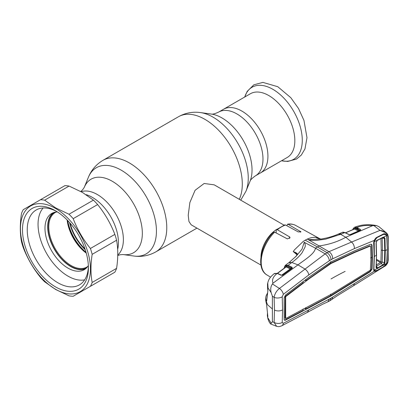 <?xml version="1.0" encoding="UTF-8"?>
<svg xmlns="http://www.w3.org/2000/svg" width="409" height="409" viewBox="0 0 409 409"><rect width="100%" height="100%" fill="white"/><g stroke="black" fill="none" stroke-linecap="round" stroke-linejoin="round"><path stroke-width="0.61" d="M241.903 111.095A36.805 21.248 60 0 1 265.947 143.528A36.805 21.248 60 0 1 260.308 173.022A36.805 21.248 -120 0 0 265.947 143.528A36.805 21.248 -120 0 0 241.903 111.095A36.805 21.248 -120 0 0 223.503 109.275A36.805 21.248 60 0 1 241.903 111.095M117.649 249.357A36.805 21.248 -120 0 0 92.408 197.404A36.805 21.248 -120 0 0 86.064 194.648A36.805 21.248 -120 0 1 92.408 197.404A36.805 21.248 -120 0 1 117.649 249.357M84.934 248.825A33.19 19.162 60 0 1 70.164 223.248M284.015 225.139L214.239 184.853L204.163 183.483L195.083 190.303L189.868 202.542L188.222 215.292L188.948 221.514L191.177 224.802L260.952 265.083M260.957 256.929A23.062 13.318 -60 0 1 276.954 229.224M287.215 157.485A36.805 21.248 -120 0 0 292.854 127.991A36.805 21.248 -120 0 0 268.81 95.558A36.805 21.248 -120 0 0 250.41 93.738L218.549 112.132A36.805 21.248 60 0 1 236.954 113.953A36.805 21.248 60 0 1 260.998 146.386A36.805 21.248 60 0 1 255.354 175.88L287.215 157.485M69.52 222.511A33.921 19.586 -120 0 0 85.246 249.751M67.127 219.955A31.519 18.201 -120 0 0 86.263 253.105M56.237 212.005A31.519 18.201 -120 0 0 55.312 212.476A31.519 18.201 -120 0 0 50.481 237.736A31.519 18.201 -120 0 0 71.074 265.513A31.519 18.201 -120 0 0 86.836 267.072A31.519 18.201 -120 0 0 87.705 266.51M54.402 212.343A32.096 18.533 -120 0 0 49.755 238.13A32.096 18.533 -120 0 0 70.665 266.218A32.096 18.533 -120 0 0 86.493 267.931M297.082 254.807L293.222 251.545L294.582 249.735L303.141 241.499A29.213 16.866 120 0 1 305.232 240.165A29.213 16.866 -60 0 1 307.328 239.081L328.943 251.688L325.16 253.871L279.413 288.452C276.474 290.891 274.71 293.861 274.117 297.363L274.5 310.073L274.117 322.384A5.767 3.533 -176.4 0 0 282.22 322.466L283.299 323.314L331.055 298.146L374.102 271.32L373.673 269.889L374.148 256.54L373.673 242.634L374.102 240.451L376.122 237.701L383.489 233.928C385.043 233.381 386.157 233.825 386.832 235.262L387.308 249.5L387.032 261.039M315.922 237.44L315.891 237.435C313.33 237.113 310.472 237.66 307.328 239.081L308.739 239.674L320.932 239.071L315.922 237.44L317.328 238.15M288.197 224.337L287.532 224.183C290.492 223.703 293.166 224.101 295.564 225.385A28.625 16.529 120 0 0 288.197 224.337L300.942 231.831L298.263 231.913L285.528 225.022A28.625 16.529 120 0 0 281.428 226.903A28.625 16.529 120 0 0 277.328 229.756L289.623 236.903L290.068 237.603L287.389 238.902L274.654 232.159A28.625 16.529 120 0 0 266.939 274.96L270.564 277.159M287.532 224.183L286.888 225.753M266.939 274.96C255.814 268.769 260.487 244.786 273.59 232.215L274.654 232.159M355.344 227.971L356.735 227.588M357.635 228.038L356.628 228.488M357.696 228.069L357.86 228.605L358.458 228.452M357.261 228.805L357.86 228.605M386.98 262.026L386.832 263.33L387.599 262.844L388.105 260.415A0.578 0.353 2.6 0 0 388.294 260.175L388.294 236.857A0.578 0.312 -2.5 0 0 388.146 236.663M388.105 260.415L388.371 248.923L388.105 237.102L387.599 234.95C386.168 232.542 383.637 231.019 380.007 230.374L351.571 242.046C353.376 243.672 354.342 245.845 354.475 248.56L374.209 240.436M386.587 235.39A0.578 0.373 163.8 0 0 386.832 235.262L387.599 234.95A0.578 0.404 -25.9 0 0 387.732 234.485L387.732 234.485A0.578 0.404 -25.9 0 0 387.64 234.372L386.587 233.012L378.944 226.678L376.525 225.569L372.579 225.686L345.784 237.271L351.571 242.046L328.943 251.688C331.387 253.391 332.635 255.758 332.686 258.8L354.475 248.56M304.869 308.493L305.825 309.01L308.698 307.502L309.107 307.742L285.451 320.155C284.598 320.518 284.163 320.206 284.148 319.224L284.148 297.921L285.451 295.099L309.107 277.077L331.055 261.898L354.45 250.901L370.39 244.337C371.362 244.035 371.919 244.418 372.062 245.477L372.425 257.445L372.011 257.215L371.648 245.247L371.239 244.255M282.22 322.466L282.573 309.869L282.22 296.816L283.299 294.352L308.826 274.909L329.383 260.707L332.686 258.8M331.055 263.483L309.301 278.641L285.676 296.643L285.676 318.545L331.055 294.373L370.36 270.191L370.989 258.202L370.626 246.233L370.36 246.049L354.419 252.593L331.055 263.483L330.646 263.243L354.01 252.353L369.951 245.804L370.227 245.993M354.419 252.593L354.01 252.353M332.497 262.69L332.082 262.45M370.36 246.049L369.951 245.804M305.86 279.557L305.927 280.666L330.646 263.243L330.646 261.673M329.598 264.362L329.189 264.122M309.301 278.641L308.887 278.396M372.062 245.477L371.648 245.247M309.107 307.742L331.055 295.958L370.39 271.637L372.062 269.01L371.648 268.774L372.011 257.215L370.585 257.961M372.062 269.01L372.425 257.445M331.055 295.958L330.646 295.712L369.981 271.392L371.648 268.774M370.39 271.637L369.981 271.392M354.45 281.566L354.041 281.32M332.578 295.012L332.164 294.771M285.462 318.396L285.047 318.166L285.262 296.402L303.095 282.829L303.033 281.709M305.825 309.01L305.927 307.486M308.698 307.502L330.646 295.712L330.646 294.143M329.506 296.786L329.102 296.54M285.451 320.155L285.042 319.91L303.003 310.503L303.095 308.984M284.342 320.058L285.042 319.91M285.462 297.103L285.047 296.868M285.676 296.643L285.262 296.402M305.927 280.666L305.027 280.191M282.22 296.816A5.767 3.108 176.6 0 1 274.117 297.363L272.384 296.162L272.384 321.786L274.117 322.384L276.566 326.29C278.662 326.653 278.376 327.067 281.75 325.804A5.767 3.793 62.1 0 1 281.75 325.804L307.287 312.43L308.826 309.94M283.299 294.352A5.767 3.185 -127 0 0 279.413 288.452L272.455 283.979L272.987 283.186C271.765 279.894 273.084 276.709 276.934 273.636L274.188 273.657C269.465 277.619 268.636 279.725 267.767 282.905L268.064 288.033L271.152 292.604C270.298 289.189 270.732 286.315 272.455 283.979M308.826 274.909C308.391 272.568 307.082 270.594 304.904 268.989L297.972 264.874L272.987 283.186M329.383 260.707C328.954 257.885 327.548 255.605 325.16 253.871L315.441 248.151C314.756 253.749 304.741 259.761 297.972 264.874L291.842 262.491L288.718 262.793A5.767 3.119 -126.6 0 0 288.718 262.793L285.441 265.257L288.146 265.277L291.842 262.491C296.009 259.521 299.408 256.285 302.041 252.793L304.848 247.43C305.85 245.804 304.736 243.171 304.639 242.312L304.184 242.307L302.006 249.142L296.121 256.244L289.091 262.517M383.489 233.928L383.315 234.51M385.268 234.444L383.601 234.393M376.428 237.972L376.081 238.145M376.122 237.701L375.948 238.212M374.148 256.54L373.673 242.634M376.367 238.018L376.029 238.186C375.682 238.672 375.62 237.772 374.25 240.472L373.862 242.409L374.337 256.29L373.862 269.638L374.209 270.748L373.841 269.526L373.673 269.889M374.859 270.947L374.209 270.748A0.578 0.481 135.3 0 1 374.102 271.32L376.122 271.193L383.489 266.842L386.832 263.33A0.578 0.276 14 0 1 386.684 263.35L374.163 270.165M331.055 298.146L329.884 300.773L337.006 295.922L353.627 285.676L354.475 283.58M331.827 299.531L332.686 297.123M329.383 299.03L327.824 301.842L322.594 304.25L307.287 312.43M283.299 323.314A5.767 3.793 62.1 0 1 281.755 325.804M267.655 289.091A0.578 0.429 -14.2 0 1 267.604 288.979L267.491 284.214L267.875 290.876L266.653 301.075L266.09 300.784L265.727 297.798L265.656 299.863L267.563 304.777L272.384 308.974M272.384 296.162L271.152 292.604M276.934 273.636L274.204 273.647M267.455 293.703L266.699 300.303M267.875 290.876A0.578 0.378 -171.8 0 1 267.859 290.748L267.604 288.979A0.578 0.429 -14.2 0 1 267.598 288.851M266.653 301.075A0.578 0.363 -174.4 0 1 266.637 300.958L267.859 290.748A0.578 0.378 -171.8 0 1 267.885 290.661M266.09 300.784A0.578 0.47 -17.7 0 1 266.653 300.278M305.232 240.165L317.466 246.98L315.441 248.151L304.184 242.307M349.122 234.556A0.578 0.353 115.2 0 0 348.846 234.546L344.731 232.609L340.666 234.301L345.784 237.271C337.645 241.755 328.851 244.618 319.403 245.86L317.466 246.98L327.042 252.685C329.49 254.413 330.825 256.755 331.055 259.71M373.76 225.492L380.007 230.374L386.582 233.012L387.732 234.485L388.294 236.857A0.578 0.312 -2.5 0 1 388.105 237.102M353.627 285.676L384.69 266.264L387.758 262.757L388.294 260.175M272.384 321.786L270.63 323.974L276.566 326.29M267.455 313.146L267.338 315.513L267.875 316.592L266.653 305.037L265.707 300.364M267.338 315.513L267.614 317.358L271.152 323.253M267.803 316.121A0.578 0.496 161.4 0 0 267.598 316.586M285.973 266.893A0.578 0.435 22.4 0 0 285.871 266.407L286.551 266.218L290.559 268.258L291.775 267.987L287.803 265.968C286.305 265.283 285.267 265.589 284.7 266.903L284.255 268.166M284.7 266.31L285.441 265.257L283.912 268.422M297.323 254.459A0.578 0.404 28.1 0 1 297.461 254.219L295.855 256.53M297.415 254.316L295.513 256.949M297.379 254.28L293.437 251.688C295.86 252.455 297.2 253.304 297.461 254.219M291.842 267.997L291.888 268.324A0.578 0.307 53.9 0 1 291.954 268.243A0.578 0.44 24.2 0 0 291.842 267.997L291.775 267.987A0.578 0.363 -63.1 0 1 292.118 267.292L292.22 268.248L282.834 275.068L281.014 275.206L277.21 273.432A0.578 0.353 115 0 1 277.527 273.376L281.331 275.145A0.578 0.353 114.9 0 0 281.014 275.206M287.803 265.968A0.578 0.363 -63.1 0 1 288.146 265.277L292.118 267.292M281.596 275.226L290.216 268.948L286.208 266.913L277.512 273.365M286.551 266.218A0.578 0.363 116.9 0 1 286.208 266.913L285.865 267.011M282.42 275.349L282.675 275.027M282.501 275.155A0.578 0.312 54.1 0 1 282.568 275.063A0.578 0.312 54.1 0 1 282.834 275.068M282.568 275.063L291.954 268.243A0.578 0.307 53.9 0 1 292.22 268.248M285.988 266.857L277.338 273.294M316.658 237.833L320.743 239.081M308.739 239.674L308.8 239.909C310.18 240.027 314.608 240.748 317.164 240.318L325.707 239.127L340.666 234.301L338.355 234.071C333.038 236.397 327.231 238.064 320.932 239.071M354.618 227.22L356.95 227.44L360.344 229.403L360.753 229.776L360.426 230.267L350.472 234.613L348.846 234.546M372.579 225.686C366.72 225.062 361.515 225.645 356.95 227.44M376.525 225.569C372.175 224.797 368.524 224.551 365.569 224.838C362.65 224.858 359.015 225.645 354.659 227.199L356.674 227.557M353.979 229.142L354.209 228.524L354.894 228.314L358.8 230.277L359.925 230.144L355.344 227.982L355.666 227.205M355.344 227.982L353.115 229.352L352.952 229.868L353.008 229.26M354.301 229.014A0.578 0.429 20.5 0 0 354.209 228.524M350.058 234.643L358.376 231.019L354.47 229.055A0.578 0.363 116.7 0 0 354.894 228.314M360.191 230.247A0.578 0.435 22.4 0 0 360.191 230.221L359.925 230.144M350.114 234.71A0.578 0.353 66.5 0 1 350.237 234.592L350.237 234.592A0.578 0.353 66.5 0 1 350.472 234.613M360.063 230.374A0.578 0.353 66.3 0 1 360.426 230.267M349.281 234.684A0.578 0.307 110.5 0 0 349.163 234.567L349.163 234.567A0.578 0.307 110.5 0 0 348.974 234.597M354.148 229.152L345.539 232.864M344.731 232.609L342.359 232.399C342.665 232.051 343.534 232.118 344.966 232.593A0.578 0.353 115.2 0 0 344.731 232.609M277.328 229.756L276.331 229.72L276.09 232.92M276.331 229.72L284.705 224.894L285.528 225.022M358.519 228.488L357.42 228.882M376.05 267.609L377.18 268.662L377.118 268.048L376.219 267.22L376.05 267.609L376.525 255.042L376.05 242.736L377.18 240.282L374.22 241.739L374.347 256.428L373.913 268.851M374.22 241.739L374.475 240.957L374.169 240.671M374 269.035L374.475 270.681L376.95 270.421L383.023 267.031L386.326 264.107L386.689 263.335L387.297 249.562L386.689 235.579L383.795 237.031L384.976 238.289L384.434 238.396L383.448 237.389L377.65 240.114L383.044 237.205L382.834 237.542L383.795 237.031L383.448 237.389M377.118 268.048L377.65 267.869L377.85 268.437M383.044 265.548L381.485 263.401L376.336 266.274M376.336 266.269L377.65 267.869L383.448 264.531L384.434 262.701L384.746 250.717L384.434 238.396L381.863 238.043M384.976 238.289L385.288 250.64L384.976 262.655L383.795 264.955L383.448 264.531M384.976 262.655L380.917 261.862L381.224 249.955L380.953 238.493M374.347 256.428A1287.706 743.45 180 0 0 376.357 255.374L376.05 242.736M377.18 240.282L377.85 239.781M374.475 240.957L376.95 237.639L383.023 234.638L383.995 234.342L386.326 235.063L386.689 235.579M376.346 264.838L380.477 262.532A2.883 1.544 60.8 0 1 381.423 263.437M376.49 260.236L380.477 262.532M380.907 261.857L376.51 259.316M382.17 238.094L382.481 250.369L382.17 262.297L381.49 263.401M85.491 268.825A32.48 18.753 60 0 1 70.665 266.53A32.48 18.753 60 0 1 49.832 239.147A32.48 18.753 60 0 1 53.124 212.762M88.344 265.548A32.48 18.753 60 0 1 84.188 269.71A32.48 18.753 60 0 1 67.95 268.099A32.48 18.753 60 0 1 46.728 239.48A32.48 18.753 60 0 1 51.708 213.452A32.48 18.753 60 0 1 57.388 211.934M84.653 279.858A42.285 24.412 60 0 1 67.95 276.106A42.285 24.412 60 0 1 41.554 242.557A42.285 24.412 60 0 1 43.15 207.976M93.426 200.124L82.429 192.419L69.08 186.069A52.853 30.517 -120 0 0 64.878 185.65L23.226 209.699A52.853 30.517 -120 0 0 21.483 213.549C19.923 223.825 19.923 233.202 21.483 241.663A52.853 30.517 -120 0 0 23.226 247.522C27.423 258.401 33.165 268.34 40.44 277.343A52.853 30.517 -120 0 0 44.642 281.775L55.639 289.485L68.993 295.835A52.853 30.517 -120 0 0 73.196 296.249L90.415 286.31A52.853 30.517 -120 0 0 92.153 282.466L116.585 268.355C118.15 258.089 118.15 248.718 116.585 240.241A52.853 30.517 -120 0 0 114.847 234.383C110.691 223.58 104.955 213.641 97.628 204.561A52.853 30.517 -120 0 0 93.426 200.124L68.993 214.234A52.853 30.517 -120 0 1 73.196 218.667C77.347 229.475 83.088 239.413 90.415 248.488L114.847 234.383M90.415 286.31L114.847 272.205A52.853 30.517 -120 0 0 116.585 268.355M55.445 289.209A49.489 28.574 -120 0 0 90.44 269.004A49.489 28.574 -120 0 0 55.445 208.391A49.489 28.574 -120 0 0 20.45 228.595A49.489 28.574 -120 0 0 55.445 289.209M116.585 240.241L92.153 254.347C90.588 264.628 90.588 273.999 92.153 282.466M92.153 254.347A52.853 30.517 -120 0 0 90.415 248.488M69.08 186.069L44.642 200.175L55.639 207.884L68.993 214.234M55.445 286.852A46.606 26.907 60 0 1 22.49 229.771A46.606 26.907 60 0 1 55.445 210.742L55.445 210.742A46.606 26.907 60 0 1 88.4 267.823A46.606 26.907 60 0 1 55.445 286.852M88.38 266.412A43.242 24.969 60 0 1 79.443 284.874A43.242 24.969 60 0 1 57.822 282.731A43.242 24.969 60 0 1 29.571 244.628A43.242 24.969 60 0 1 36.202 209.975A43.242 24.969 60 0 1 56.657 211.468M44.642 200.175A52.853 30.517 -120 0 0 40.44 199.761M97.628 204.561L73.196 218.667M80.783 191.494L82.669 189.73L84.254 187.399A42.47 24.52 60 0 1 112.311 181.289A42.47 24.52 60 0 1 141.841 226.729A42.47 24.52 60 0 1 123.027 254.546L133.799 256.019C141.575 257.092 148.917 255.712 155.824 251.872L196.949 228.13M84.254 187.399L88.37 177.332A49.765 28.732 60 0 1 121.243 170.18A49.765 28.732 60 0 1 155.849 223.416A49.765 28.732 60 0 1 133.799 256.019M88.37 177.332C91.33 170.062 96.197 164.392 102.971 160.328A52.853 30.517 60 0 1 129.397 162.946A52.853 30.517 60 0 1 163.927 209.52A52.853 30.517 60 0 1 155.824 251.872M102.971 160.328L178.493 116.729A52.853 30.517 60 0 1 204.919 119.346A52.853 30.517 60 0 1 239.28 199.311M245.942 191.269L250.057 181.207A42.47 24.52 60 0 0 222.005 117.961A42.47 24.52 60 0 0 211.289 114.055L200.517 112.587A49.765 28.732 60 0 1 213.069 117.163A49.765 28.732 60 0 1 245.942 191.269L240.753 200.159M81.192 191.714A36.805 21.248 60 0 1 97.362 194.546A36.805 21.248 60 0 1 120.793 225.052A36.805 21.248 60 0 1 117.751 255.042M281.561 160.752A41.606 24.019 -120 0 0 301.944 134.985A41.606 24.019 -120 0 0 272.854 89.305A41.606 24.019 -120 0 0 244.756 96.999M67.705 220.548A33.921 19.586 -120 0 0 86.038 252.307M86.166 252.762A33.696 19.453 60 0 1 67.373 220.211M300.497 231.336L300.497 232.194M289.623 236.903L289.623 238.457M331.055 278.928A255.973 147.787 180 0 1 345.155 271.377M282.573 309.869A5.767 3.328 180 0 1 274.5 310.073M284.7 266.903A0.578 0.429 -159.7 0 1 284.572 266.469M291.433 262.803A5.767 3.119 -126.6 0 0 288.718 262.788M285.554 267.2L285.871 266.407M290.216 268.948A0.578 0.363 116.9 0 0 290.559 268.258M341.121 234.112A5.767 3.502 -113 0 0 338.78 233.892L338.376 234.066M353.115 229.352A0.578 0.419 -162 0 1 352.982 228.943L352.982 228.943A0.578 0.419 -162 0 1 352.987 228.928L352.752 229.669M358.376 231.019A0.578 0.363 116.7 0 0 358.8 230.277M387.297 249.562A1287.706 743.45 180 0 1 385.288 250.64L382.481 250.369A2.883 1.662 -179.9 0 1 381.224 249.955M374.307 240.334L374.649 240.528M374.997 239.776L374.685 239.597M211.289 114.055C212.46 114.433 214.878 113.789 218.549 112.132M117.741 255.507L120.21 254.751L123.027 254.546M250.057 181.207C250.318 180.006 252.082 178.227 255.354 175.88M178.493 116.729C185.395 112.894 192.736 111.514 200.517 112.587M244.715 97.025L247.2 91.371L253.836 84.821L262.89 82.393L277.783 86.713L290.819 97.7L298.514 108.503L303.948 120.399L306.985 137.685L304.976 148.891L301.305 155.083L296.52 159.05L287.731 161.443L281.52 160.773M295.564 225.385L320.431 239.04M383.381 234.495L384.02 234.296M329.884 300.773L327.803 301.852M267.491 284.209L267.767 282.905M267.552 292.977L266.09 295.871L265.727 297.798M384.69 266.264C385.656 265.916 386.679 264.751 387.758 262.757M267.88 316.632L266.637 304.976L265.656 299.863M267.614 317.364C268.284 320.375 269.291 322.583 270.63 323.974M274.439 273.473L277.527 273.376M281.331 275.145L281.862 275.252M354.368 227.322L352.982 228.943M344.966 232.593L349.163 234.567L350.237 234.592L360.186 230.247M354.245 229.03L345.406 232.798M342.359 232.399L338.78 233.892M374.153 270.139L373.872 269.454M376.239 267.292L376.295 267.578M382.906 237.522L377.195 240.482L376.239 242.542L376.546 255.129L376.239 267.333M383.995 234.342L383.478 234.413M383.284 237.404L382.993 237.44"/></g></svg>

